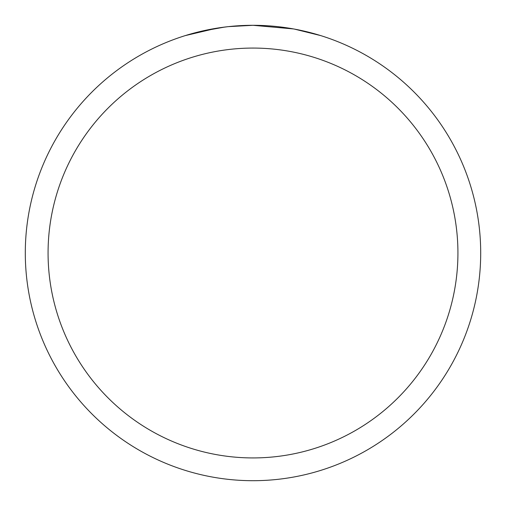 <?xml version="1.0" encoding="UTF-8"?>
<svg xmlns="http://www.w3.org/2000/svg" width="506" height="506" viewBox="0 0 506 506"><rect width="100%" height="100%" fill="white"/><g stroke="black" fill="none" stroke-linecap="round" stroke-linejoin="round"><path stroke-width="0.76" d="M293.448 28.924L253 25.3A227.7 227.7 0 0 1 480.7 253A227.7 227.7 0 0 1 253 480.7A227.7 227.7 0 0 1 25.3 253A227.7 227.7 0 0 1 253 25.3L228.389 26.635M294.524 29.12L320.665 35.584M253 48.07A204.93 204.93 0 0 1 457.93 253A204.93 204.93 0 0 1 253 457.93A204.93 204.93 0 0 1 48.07 253A204.93 204.93 0 0 1 253 48.07M227.32 26.755L218.725 27.893M200.623 31.404L224.544 27.09M236.308 25.914L237.567 25.825M185.348 35.584L216.663 28.216M230.73 26.394L234.499 26.053M235.347 25.983L236.764 25.882M238.94 25.736L242.766 25.534M248.389 25.344L253 25.3"/></g></svg>
